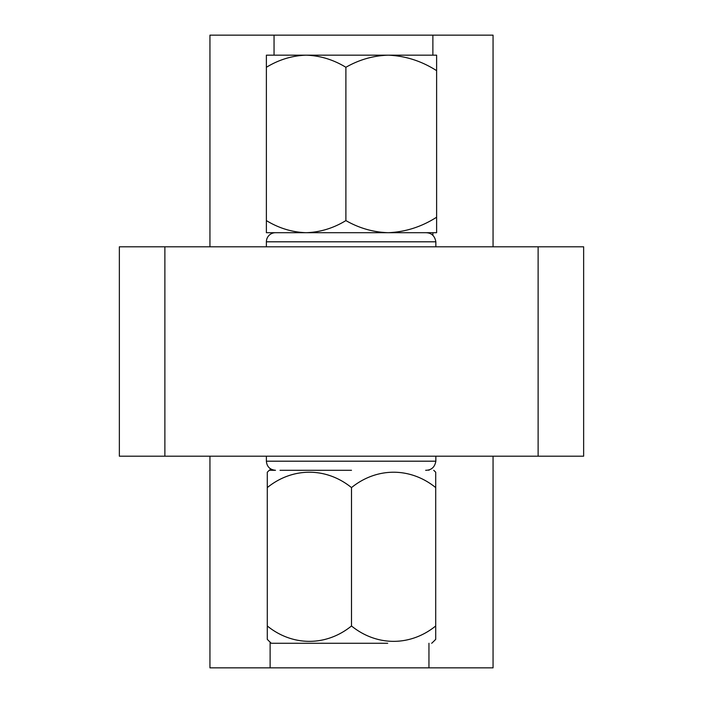 <?xml version="1.0" encoding="UTF-8"?>
<svg xmlns="http://www.w3.org/2000/svg" width="703" height="703" viewBox="0 0 703 703"><rect width="100%" height="100%" fill="white"/><g stroke="black" fill="none" stroke-linecap="round" stroke-linejoin="round"><path stroke-width="1.05" d="M493.058 456.194L493.058 667.85L209.942 667.85L209.942 456.194M266.384 220.593L266.384 67.286C278.889 59.667 292.14 55.634 306.139 55.177C320.129 55.634 333.38 59.667 345.894 67.286C359.145 59.685 373.275 55.642 388.267 55.177C405.411 55.871 421.528 61.029 436.616 70.652L436.616 232.702L266.384 232.702L266.384 220.593C278.889 228.211 292.14 232.245 306.139 232.702C320.129 232.245 333.38 228.211 345.894 220.593C359.224 228.203 373.346 232.245 388.267 232.702L425.649 232.702C431.378 232.763 434.779 235.795 435.851 241.806L435.851 246.806M436.616 217.218C421.624 226.805 405.508 231.972 388.267 232.702M436.616 70.652L436.616 55.177L266.384 55.177L266.384 67.286M345.894 67.286L345.894 220.593M388.258 55.177L390.648 55.177M209.942 246.806L209.942 35.15L493.058 35.15L493.058 246.806M387.687 643.271L271.305 643.271A117.937 117.937 0 0 1 267.289 639.361L267.289 625.978A84.562 73.235 -90 0 0 351.5 625.978A84.562 73.235 90 0 0 435.711 625.978L435.711 487.601A84.562 73.235 90 0 0 351.5 487.601A84.562 73.235 -90 0 0 267.289 487.601L267.289 472.223A119.334 119.334 0 0 1 269.267 470.298L275.488 470.298C269.908 469.709 266.868 466.678 266.384 461.194L266.384 456.194M351.5 625.978L351.5 487.601M431.695 643.271A117.937 117.937 0 0 0 435.711 639.361L435.711 625.978M433.733 470.298A119.334 119.334 0 0 1 435.711 472.223L435.711 487.601M267.289 625.978L267.289 487.601M271.305 643.271L315.313 643.271M280.04 470.298L351.5 470.298M538.12 456.194L538.12 246.806L583.639 246.806L583.639 456.194L119.361 456.194L119.361 246.806L164.88 246.806L164.88 456.194M425.649 470.298C431.378 470.237 434.779 467.205 435.851 461.194L435.851 456.194M538.12 246.806L164.88 246.806M435.851 241.806L266.384 241.806A9.104 9.104 0 0 1 275.488 232.702M270.119 667.85L270.119 642.155M270.119 470.298L270.119 468.558M428.953 667.85L428.953 643.271M428.953 470.298L428.953 469.832M432.881 35.15L432.881 55.177M432.881 232.702L432.881 235.32M274.047 35.15L274.047 55.177M266.384 461.194L435.851 461.194M266.384 241.806L266.384 246.806"/></g></svg>
